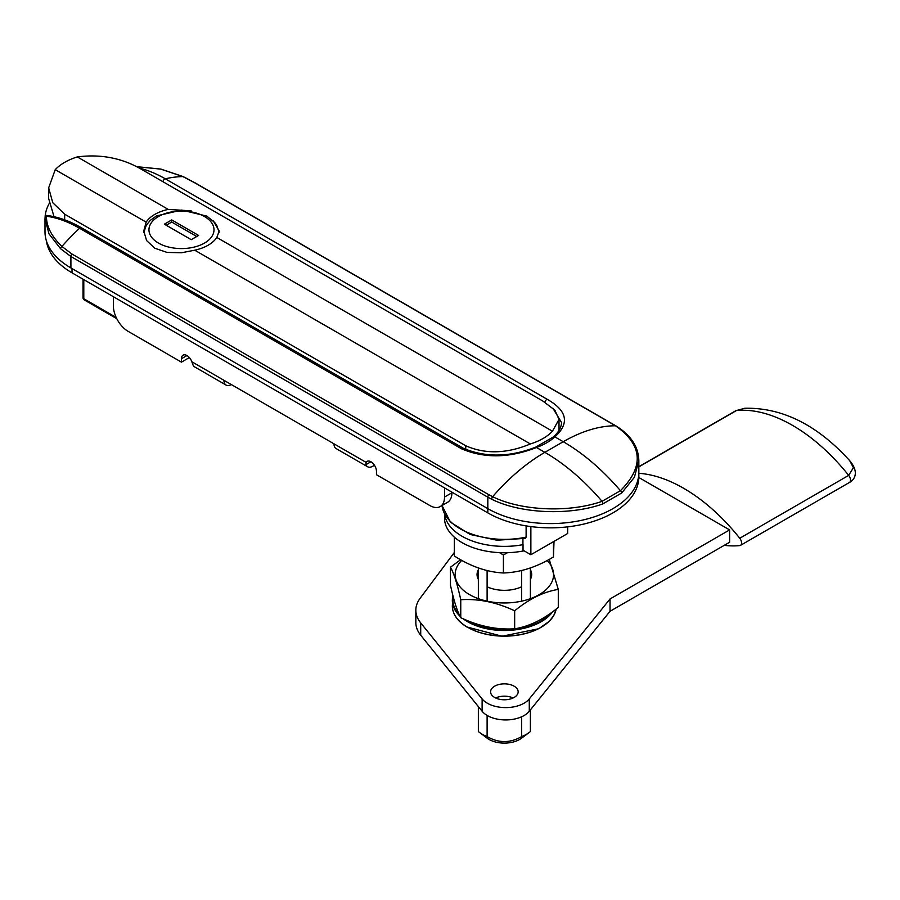<?xml version="1.0" encoding="UTF-8"?>
<svg xmlns="http://www.w3.org/2000/svg" width="900" height="900" viewBox="0 0 900 900"><rect width="100%" height="100%" fill="white"/><g stroke="black" fill="none" stroke-linecap="round" stroke-linejoin="round"><path stroke-width="1.35" d="M552.825 408.139L561.611 422.629C561.184 427.793 558.36 432.608 553.129 437.085A2.599 1.789 47.8 0 1 554.884 436.882C569.812 423.248 567.259 410.726 547.222 399.319L165.274 178.808A130.905 75.578 -120 0 0 139.23 168.086M136.451 166.669L160.796 169.121L182.936 176.591L195.007 182.959A2.599 1.508 -60 0 1 195.48 183.071L183.263 176.625A2.599 1.069 -64.1 0 1 183.296 176.636M195.007 182.959L615.476 425.779C642.724 444.96 644.366 466.594 620.426 490.691L602.033 501.322C570.308 512.696 522.045 511.29 492.626 496.699L488.835 494.707A2.599 1.508 120 0 0 487.822 497.194L491.726 499.252C521.584 514.102 570.555 515.543 602.73 503.933L621.686 492.986L634.399 477.27L638.842 460.62C638.46 446.76 630.855 435.195 616.016 425.936A2.599 1.631 -58.4 0 0 615.476 425.779A165.409 95.501 -60 0 0 563.254 441.72L554.884 436.882A59.839 34.549 -0 0 1 536.479 447.502C509.445 458.111 484.459 458.55 461.531 448.796A2.599 1.508 120 0 1 463.365 448.267L81.416 227.756A2.599 1.508 120 0 0 79.582 228.274L461.531 448.796M488.835 494.707L71.933 254.014L61.92 246.454C51.514 236.374 46.361 226.305 46.451 216.236L45.225 215.438L45 218.857L48.994 233.843L60.581 248.749L70.909 256.5L487.822 497.194L487.822 508.635A88.47 51.075 0 0 0 584.224 519.705A88.47 51.075 0 0 0 638.842 472.522L638.842 460.609M81.416 227.756C68.985 220.59 56.936 216.439 45.292 215.303L45.225 215.438M45 218.857L45 231.829A88.47 51.075 0 0 0 70.909 267.941L487.822 508.635A88.47 51.075 0 0 0 584.224 519.705A88.47 51.075 0 0 0 638.842 472.522L638.842 476.775A88.47 51.075 180 0 1 584.224 523.957A88.47 51.075 180 0 1 487.822 512.887L72.011 272.824A88.47 51.075 180 0 1 46.395 240.862M49.016 203.861A88.47 51.075 -0 0 0 45.236 215.314M84.33 299.936A2.599 1.508 -60 0 1 83.79 298.744A2.599 1.508 180 0 1 83.025 297.686A2.599 2.599 0 0 0 84.33 299.936L116.764 318.668M526.118 525.892L526.118 537.12L525.308 538.358L496.957 540.225L470.16 534.476L450.461 522.191L442.035 505.519M530.865 526.59L530.865 554.738L523.935 550.733A2.599 1.508 -0 0 1 523.035 551.025A59.839 34.549 180 0 1 444.532 518.197L444.532 514.035M567.664 526.86L567.664 533.498L530.865 554.738M213.334 220.984L219.218 230.985L216.81 237.454A37.733 21.78 180 0 1 194.737 250.2L181.485 252.765L167.074 252.416L154.811 248.243L146.621 240.604L143.752 230.985L146.16 222.154A37.733 21.78 180 0 1 168.232 209.407L77.31 156.915C100.924 153.866 122.468 158.096 141.93 169.583L543.015 401.141L554.895 410.22L559.012 419.434L552.442 431.224A54.641 31.545 180 0 1 530.359 443.97C506.745 453.746 485.201 454.343 465.739 445.759L465.739 449.539M168.232 209.407L191.138 210.847M146.16 222.154L55.226 169.661A54.641 31.545 180 0 1 77.31 156.915M465.739 445.759L64.654 214.189L52.774 202.714L48.656 187.875L55.226 169.661M530.359 443.97L194.737 250.2M54.045 216.709L48.656 198.518M552.442 431.224L216.81 237.454M171.731 219.926L198.596 235.44L191.239 239.681L164.374 224.179L171.731 219.926L171.731 222.053L196.751 236.498M166.219 225.236L171.731 222.053M522.934 538.819L522.934 544.669A59.839 34.549 180 0 1 444.69 514.35A59.839 34.549 -0 0 0 523.035 544.658L523.035 551.025M192.949 364.838A10.406 6.008 120 0 0 194.636 366.896L226.091 385.065A10.406 6.008 -60 0 1 223.942 380.295L191.846 361.766L192.949 364.838M333.968 443.812A10.406 6.008 120 0 0 336.116 448.582L367.582 466.74A10.406 6.008 -60 0 1 365.884 464.681L366.064 462.353L223.942 380.295M231.3 384.548L231.3 384.548A10.406 6.008 -60 0 1 226.091 385.065M374.456 465.266L372.78 466.234A10.406 6.008 -60 0 1 367.582 466.74M191.846 361.766A7.808 4.511 -120 0 0 183.06 355.162A7.808 4.511 -120 0 0 181.44 358.729L181.44 362.137L188.797 357.885L188.797 356.974M451.901 492.142L451.901 492.784A20.812 12.015 -120 0 1 447.581 502.312L440.224 506.565A20.812 12.015 60 0 1 429.817 505.53L376.459 474.728L376.459 471.33A7.808 4.511 -120 0 0 373.05 463.478A7.808 4.511 -120 0 0 367.043 461.385A7.808 4.511 -120 0 0 366.064 462.353M181.44 362.137L128.081 331.324A20.812 12.015 60 0 1 113.366 305.831L113.366 296.696M444.532 487.901L444.532 497.036A20.812 12.015 60 0 1 440.224 506.565M478.361 706.601L478.361 731.531A31.219 18.023 -0 0 0 479.678 732.589A31.219 18.023 -0 0 0 482.299 734.31A31.219 18.023 -0 0 0 487.114 736.582C498.623 743.22 510.131 743.22 521.64 736.582A31.219 18.023 -0 0 0 529.076 732.589A31.219 18.023 -0 0 0 530.392 731.531L530.392 709.875M529.076 732.589L521.46 738.27A21.6 12.465 180 0 1 489.105 739.462A21.6 12.465 180 0 1 487.294 738.27L479.678 732.589M521.64 570.442L521.64 601.155M521.64 716.783L521.64 736.582M487.114 570.488L487.114 601.155M487.114 715.421L487.114 736.582M530.392 567.889L530.392 598.669M478.361 567.877L478.361 598.669M507.442 552.701L503.415 554.996L503.415 572.974C487.058 572.141 470.689 566.471 454.331 555.975L454.354 537.165M503.415 554.996L499.489 552.634M455.445 538.087L454.331 537.998M503.415 572.974C520.099 572.456 536.783 567.113 553.466 556.931L553.466 541.699M553.466 556.931L554.017 541.373M521.64 586.778A27.315 15.772 180 0 1 487.114 586.778M478.361 579.364A27.315 15.772 180 0 1 477.056 574.56A27.315 15.772 180 0 1 478.361 569.745M530.392 569.745A27.315 15.772 180 0 1 531.697 574.56A27.315 15.772 180 0 1 530.392 579.364M549.225 559.35L558.293 589.421L558.293 607.399C543.746 619.369 529.211 626.501 514.665 628.796L514.665 610.819C496.699 602.291 478.733 598.59 460.755 599.715L460.755 617.692C478.733 626.22 496.699 629.933 514.665 628.796M460.755 617.692C457.324 611.685 453.892 600.851 450.461 585.18L450.461 567.202L460.642 559.699M558.293 589.421C543.746 591.727 529.211 598.86 514.665 610.819M460.755 599.715C457.324 584.044 453.892 573.21 450.461 567.202M461.779 560.34A49.208 28.406 -0 0 0 472.86 596.374A49.208 28.406 -0 0 0 536.243 596.205A49.208 28.406 -0 0 0 547.121 560.486M494.629 697.455A13.793 7.965 180 0 1 490.59 691.819A13.793 7.965 180 0 1 499.095 684.461A13.793 7.965 180 0 1 514.125 686.194A13.793 7.965 180 0 1 518.164 691.819A13.793 7.965 180 0 1 509.659 699.176A13.793 7.965 180 0 1 494.629 697.455M513.113 697.984A13.793 7.965 -0 0 0 495.641 697.984M744.773 408.262L735.671 410.794A5.209 3.004 60 0 1 736.403 410.558L744.817 408.251C782.325 407.475 817.301 424.957 849.724 460.699L853.403 467.696L848.678 475.38A5.209 3.004 60 0 1 849.42 482.479C854.719 479.925 859.342 471.983 849.758 460.744M638.842 473.299A157.129 90.72 60 0 1 739.755 538.256A5.209 3.004 60 0 1 740.498 545.355A5.209 3.004 60 0 1 739.755 545.591A157.129 90.72 60 0 1 724.252 545.332M454.331 552.488L420.098 598.309A52.042 30.049 -0 0 0 415.834 610.211A52.042 30.049 -0 0 0 420.716 622.913L482.119 698.929A26.021 15.019 -0 0 0 505.699 707.602A26.021 15.019 -0 0 0 529.279 698.929L610.031 598.961L610.031 611.28L729.619 542.239L729.619 529.909L638.831 477.495M610.031 611.28L529.279 711.259A26.021 15.019 180 0 1 505.699 719.933A26.021 15.019 180 0 1 482.119 711.259L420.716 635.231A52.042 30.049 180 0 1 415.834 622.53L415.834 610.211M610.031 598.961L729.619 529.909M72.011 272.824L72.011 268.571L487.822 508.635L487.822 512.887M162.945 181.71A2.599 1.508 -60 0 1 165.274 178.808A165.409 95.501 -60 0 1 182.936 176.591A2.599 1.069 -64.1 0 1 183.263 176.625L160.92 169.088L136.384 166.635M491.726 499.252A2.599 1.451 115.6 0 1 492.626 496.699A165.409 95.501 -60 0 1 544.849 452.34L563.254 441.72A176.929 102.15 -120 0 1 620.426 490.691A2.599 1.586 48.2 0 1 621.686 492.986M553.129 437.085L535.59 447.188A2.599 1.136 69.8 0 1 536.479 447.502L544.849 452.34A176.929 102.15 -120 0 1 602.033 501.322A2.599 1.373 71 0 1 602.73 503.933M71.933 254.014A2.599 1.508 120 0 0 70.909 256.5L70.909 267.941M46.451 216.236A130.905 75.578 60 0 1 79.582 228.274A165.409 95.501 -60 0 0 61.92 246.454A2.599 1.609 134 0 0 60.581 248.749M544.894 402.266A2.599 1.508 -60 0 1 547.222 399.319M463.399 448.29A2.599 1.508 120 0 0 463.365 448.267C485.449 457.65 509.524 457.29 535.59 447.188M116.179 317.441L83.79 298.744L83.79 279.619M526.118 537.12A62.449 36.056 180 0 1 442.046 505.507M64.654 214.189L64.654 219.836M204.48 243.079A32.524 18.776 180 0 1 150.064 234.664A32.524 18.776 180 0 1 189.9 211.669A32.524 18.776 180 0 1 204.48 243.079M365.884 464.681L370.946 461.767M181.44 358.729L186.964 355.545M444.532 497.036L451.901 492.784M466.661 626.692A52.042 30.049 180 0 1 452.34 605.992C452.531 614.07 457.335 621.056 466.762 626.94L502.088 636.232L538.751 628.74L549.236 621.36L553.77 615.544L556.144 609.086A52.042 30.049 180 0 1 521.168 634.433A52.042 30.049 180 0 1 466.661 626.692M467.764 627.345A51.514 29.745 -0 0 0 540.99 627.345M462.994 618.694A52.042 30.049 -0 0 0 466.661 621.169A52.042 30.049 -0 0 0 552.623 611.741M452.34 605.992L452.981 595.721A52.042 30.049 -0 0 0 452.34 600.469A52.042 30.049 -0 0 0 459.945 616.117M550.586 613.204A51.514 29.745 180 0 1 467.032 620.539A51.514 29.745 180 0 1 466.358 620.123M459.022 614.16A51.514 29.745 180 0 1 453.206 596.599M638.842 466.886L736.403 410.558A157.129 90.72 60 0 1 848.678 475.38L739.755 538.256M420.716 635.231L420.716 622.913M482.119 711.259L482.119 698.929M529.279 711.259L529.279 698.929M616.016 425.936L195.48 183.071M45 218.835L45.214 215.359M83.025 279.18L83.025 297.686M559.012 419.434L559.012 430.369M48.656 187.875L48.656 198.709M219.116 232.279L216.709 225.27L214.65 222.424L206.786 216.101L181.688 210.071L156.465 215.944L150.21 220.433L146.273 225.259L143.831 232.526M638.842 466.695L735.66 410.794M740.498 545.355L849.42 482.479"/></g></svg>
